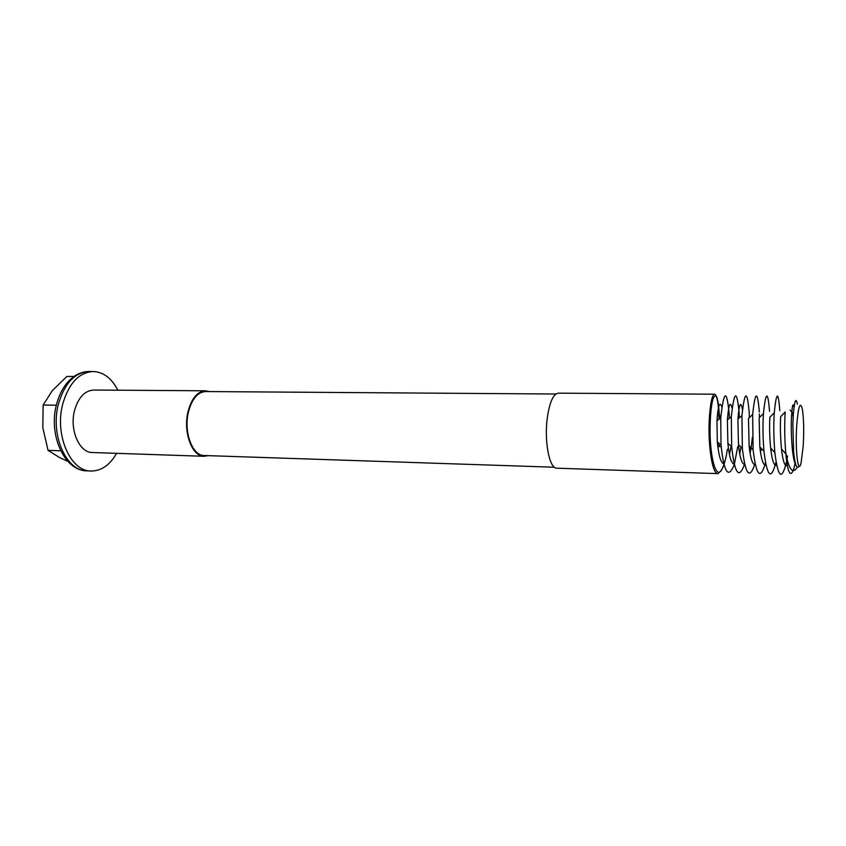 <?xml version="1.0" encoding="UTF-8"?>
<svg xmlns="http://www.w3.org/2000/svg" width="846" height="846" viewBox="0 0 846 846"><rect width="100%" height="100%" fill="white"/><g stroke="black" fill="none" stroke-linecap="round" stroke-linejoin="round"><path stroke-width="1.27" d="M717.937 473.623L556.795 468.187C549.488 468.938 544.052 441.2 547.309 417.776C549.636 402.104 553.295 393.898 558.318 393.157L714.574 394.204C711.972 394.997 710.185 403.701 709.223 420.303C707.954 445.144 712.3 474.543 717.937 473.623L721.543 470.408M717.609 444.679L717.852 442.363M718.941 419.256L718.825 414.572C718.222 401.607 716.805 394.818 714.574 394.204M803.256 445.493C804.07 429.673 803.732 417.364 802.241 408.544C800.105 401.11 798.275 406.672 796.752 425.221C795.018 450.442 798.19 476.087 801.141 462.667L803.256 445.493M797.376 404.092C795.927 397.06 794.584 400.465 793.326 414.297L792.861 424.026L793.59 451.299C794.912 464.792 796.795 469.72 799.237 466.104M555.885 394.014L205.472 391.55C197.488 392.163 191.778 399.122 188.341 412.425C183.529 432.274 192.518 455.952 204.182 455.518L554.405 467.225M67.849 461.356L59.558 457.538L48.063 450.379L42.808 427.716L43.146 405.044L52.389 390.545L66.908 376.459L73.94 376.47M116.589 453.329C109.853 465.089 101.351 470.989 91.072 471.021C70.461 471.539 54.218 434.643 62.837 403.69C68.949 383.185 79.038 372.462 93.092 371.5C103.36 371.944 111.609 378.173 117.858 390.196M204.14 456.29L92.426 452.515C79.365 452.874 69.256 429.736 74.575 410.384C78.371 397.419 84.748 390.63 93.695 390.038L205.462 390.789C197.287 391.412 191.439 398.54 187.918 412.161C183 432.486 192.201 456.724 204.14 456.29L208.095 455.656M209.396 391.582L205.462 390.789M48.063 450.379L60.701 450.802M43.146 405.044L56.344 405.213M797.292 467.288C792.628 474.617 788.758 469.562 785.68 452.113L785.818 453.816C787.742 473.242 790.418 478.254 793.823 468.843L795.261 462.699M785.68 452.113C784.591 437.953 784.422 424.597 785.173 412.044L780.647 416.697C780.128 426.86 780.414 437.636 781.493 449.025L785.818 453.816M787.541 455.92L787.044 458.944M786.611 461.292C781.968 481.046 778.056 478.149 774.862 452.599C773.699 438.736 773.498 425.475 774.259 412.816C776.459 391.233 778.299 390.514 779.79 410.68M776.036 462.011C771.171 480.782 767.142 477.197 763.959 451.246C762.87 438.133 762.69 425.601 763.43 413.641C765.81 390.958 767.851 390.165 769.522 411.293M765.482 462.857C760.395 480.465 756.271 476.118 753.12 449.839L752.654 414.54C755.245 390.672 757.466 389.805 759.327 411.949M759.391 413.958L759.465 417.49M755.013 463.545C749.672 480.116 745.463 475.04 742.354 448.348L741.953 415.534C744.734 390.387 747.155 389.424 749.218 412.647L749.345 417.638M744.607 464.094C739.023 479.745 734.709 473.961 731.663 446.751L731.314 416.634C734.296 390.091 736.908 389.012 739.182 413.387L739.298 417.903M737.733 446.709L734.36 464.274M734.286 464.528C728.417 479.354 724.007 472.861 721.025 445.038L720.739 417.861C723.912 389.795 726.735 388.568 729.21 414.191L729.326 418.305M728.11 443.526L727.994 444.626M796.128 465.533C794.595 463.471 793.358 458.289 792.427 449.998C791.306 438.08 790.999 426.818 791.507 416.211C792.247 405.107 793.083 402.188 793.992 407.434M787.298 465.607C784.813 466.706 782.878 461.186 781.493 449.025M781.799 449.363L781.641 450.358M776.66 465.342C774.027 466.231 772.017 460.457 770.632 447.989C769.606 437.149 769.352 426.892 769.86 417.226L774.259 412.816M771.489 448.919L771.044 451.542M765.947 465.12C763.24 465.522 761.199 459.452 759.835 446.9L759.137 417.797L763.43 413.641M761.263 448.401L760.533 452.515M755.298 464.866C752.517 464.803 750.455 458.426 749.101 445.768L748.488 418.432L752.654 414.54M752.38 437.403L751.163 447.502M751.121 447.798L750.085 453.308M744.723 464.581C741.857 464.063 739.764 457.39 738.452 444.573L737.902 419.13C739.214 403.637 740.726 400.412 742.418 409.443M741.064 447.09L739.721 453.964M734.212 464.274C731.251 463.312 729.136 456.322 727.867 443.304L727.391 419.912C728.618 404.621 730.172 400.613 732.044 407.888M731.103 446.244L729.442 454.503M723.774 463.925C720.718 462.54 718.571 455.211 717.345 441.94L716.943 420.8C718.095 405.541 719.682 400.867 721.733 406.767M717.789 446.286L720.327 444.446M721.162 446.677L717.82 446.593M86.884 470.841C64.201 470.936 48.053 434.358 56.65 404.007C60.066 391.508 65.925 382.265 74.215 376.28C78.879 373.149 83.765 371.553 88.893 371.5C74.797 372.462 64.687 383.175 58.554 403.637C49.914 434.527 66.21 471.349 86.884 470.841L91.072 471.021M727.412 449.215C725.265 462.815 722.484 470.545 719.047 472.406C714.659 472.533 710.873 456.597 710.101 435.986C709.889 419.775 710.809 407.55 712.85 399.312C714.214 395.748 715.568 395.061 716.879 397.26C718.064 401.036 718.878 406.968 719.322 415.069L719.417 418.886M718.286 442.722L717.884 446.223M88.893 371.5L93.092 371.5M774.862 452.599L770.632 447.989M763.959 451.246L759.835 446.9M753.12 449.839L749.101 445.768M742.354 448.348L738.452 444.573M741.953 415.534L737.902 419.13M731.663 446.751L727.867 443.304M731.314 416.634L727.391 419.912M721.025 445.038L717.345 441.94M720.739 417.861L716.943 420.8M792.427 449.998L793.59 451.299M791.507 416.211L793.326 414.297M793.358 413.916L790.143 410.099M771.425 449.321L770.843 449.935M761.252 448.422L760.131 449.596M750.994 447.671L749.493 449.215M720.813 416.57L718.825 414.572"/></g></svg>
